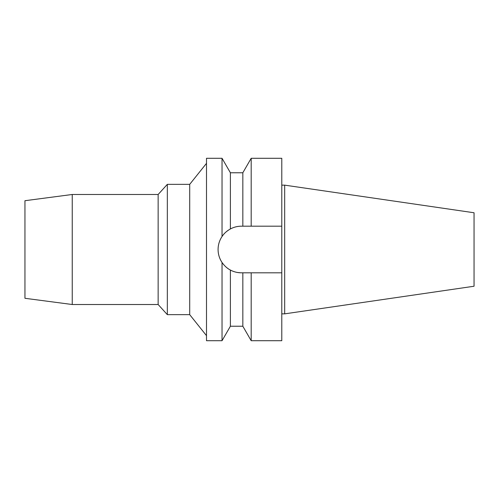 <?xml version="1.0" encoding="UTF-8"?>
<svg xmlns="http://www.w3.org/2000/svg" width="499" height="499" viewBox="0 0 499 499"><rect width="100%" height="100%" fill="white"/><g stroke="black" fill="none" stroke-linecap="round" stroke-linejoin="round"><path stroke-width="0.75" d="M284.68 185.148L284.68 313.852L474.05 286.239L474.05 212.761L284.68 185.148L281.785 185.148M284.68 313.852L281.785 313.852M281.785 272.81L251.19 272.81L251.19 340.711L281.785 340.711L281.785 158.289L251.19 158.289L251.19 226.19L281.785 226.19L241.391 226.19C237.549 226.19 233.881 227.114 230.395 228.947L230.395 172.766L222.036 158.289L206.499 158.289L206.499 340.711L222.036 340.711L222.036 262.486C224.475 265.923 227.263 268.45 230.395 270.053C233.881 271.886 237.549 272.81 241.391 272.81A23.31 23.31 0 0 1 230.395 270.053L230.395 326.234L222.036 340.711M241.391 226.19L242.832 226.19L242.832 172.766L230.395 172.766M248.396 272.81L245.608 272.81M228.168 268.693A23.31 23.31 0 0 1 225.997 267.002M223.826 264.819A23.31 23.31 0 0 1 219.859 258.42M218.531 254.028A23.31 23.31 0 0 1 218.531 244.972M219.859 240.58A23.31 23.31 0 0 1 224.687 233.245M226.334 231.704A23.31 23.31 0 0 1 228.23 230.264M241.391 272.81L251.19 272.81M230.395 326.234L242.832 326.234L242.832 272.81M240.811 272.803L237.63 272.504M233.919 271.581L233.432 271.406M230.395 228.947C226.627 231.118 223.839 233.638 222.036 236.514L222.036 158.289M222.036 236.514C219.417 240.493 218.1 244.822 218.082 249.5C218.1 254.178 219.417 258.507 222.036 262.486M206.499 163.348L189.707 184.349L167.333 184.349L167.333 314.651L158.146 304.515L158.146 194.485L72.236 194.485L72.236 304.515L24.95 298.29L24.95 200.71L72.236 194.485M206.499 335.652L189.707 314.651L189.707 184.349M189.707 314.651L167.333 314.651M167.333 184.349L158.146 194.485M158.146 304.515L72.236 304.515M242.832 172.766L251.19 158.289M242.832 326.234L251.19 340.711"/></g></svg>
